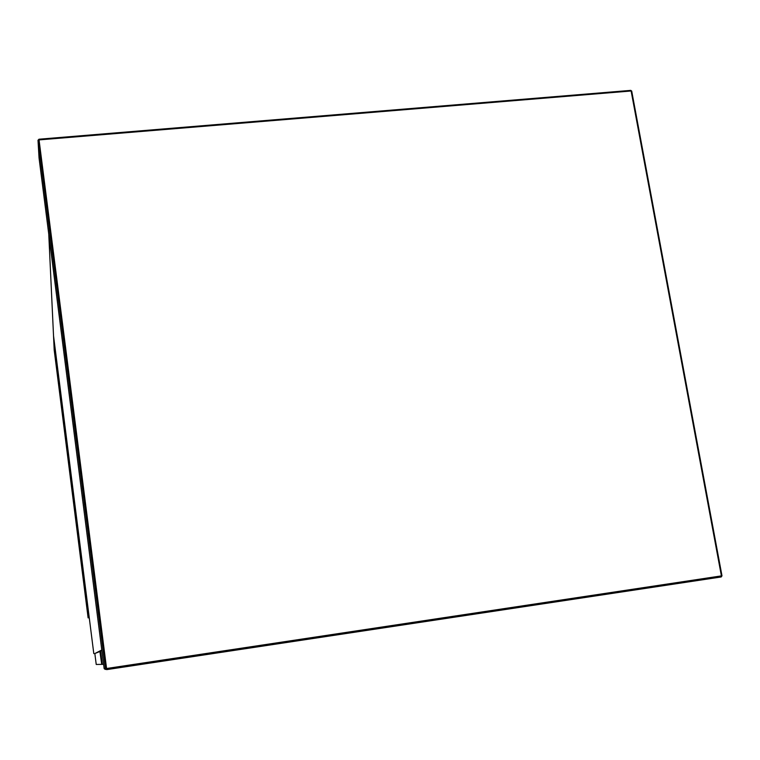 <?xml version="1.0" encoding="UTF-8"?>
<svg xmlns="http://www.w3.org/2000/svg" width="760" height="760" viewBox="0 0 760 760"><rect width="100%" height="100%" fill="white"/><g stroke="black" fill="none" stroke-linecap="round" stroke-linejoin="round"><path stroke-width="1.14" d="M86.792 607.458L54.197 350.075L53.532 335.853L87.618 604.798L86.82 607.458M99.873 651.32L101.716 664.373L96.225 664.458L94.838 653.533L100.596 651.216M101.089 659.442L101.64 659.366M102.267 664.288L101.716 664.373M95.076 653.429L101.783 649.99M93.803 653.619L53.532 335.844L48.763 234.175M88.112 617.87L86.802 607.525L87.628 604.865L88.996 615.695L88.112 617.87L89.252 617.709M103.616 664.335L102.277 664.364L100.576 651.016L101.84 650.456M104.148 668.534L39.045 157.938L38.009 140.372L105.431 668.667L104.148 668.534L39.045 157.88M106.685 669.617L106.571 668.505L105.431 668.667L106.685 669.617L721.135 576.973L721.401 575.89L106.571 668.505L39.054 139.906L631.123 90.991L721.401 575.89L721.981 575.804L631.712 91.086L630.686 90.383L38.969 139.27L38 140.239L38.95 139.27M105.364 669.446L104.177 668.667L106.694 669.569L721.259 576.916L721.981 575.804L631.712 91.086L630.753 90.373M630.686 90.383L38.95 139.213L39.054 139.906L38 140.239M721.135 576.973L721.895 575.823M631.569 91.01L630.933 90.487"/></g></svg>
